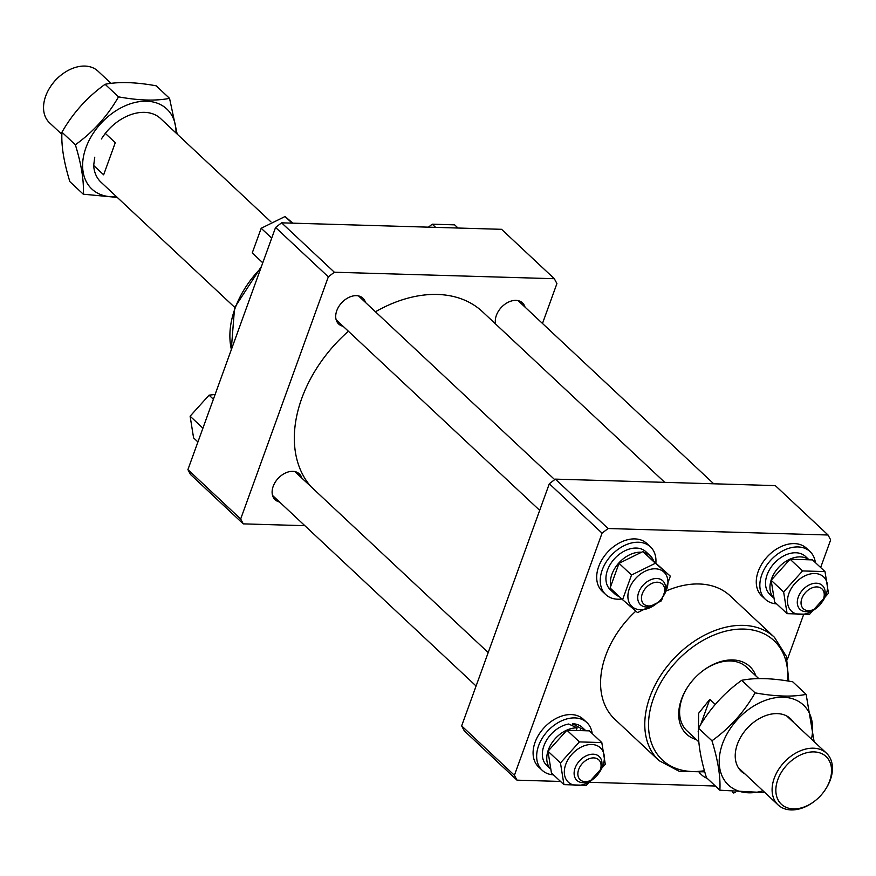 <?xml version="1.0" encoding="UTF-8"?>
<svg xmlns="http://www.w3.org/2000/svg" width="876" height="876" viewBox="0 0 876 876"><rect width="100%" height="100%" fill="white"/><g stroke="black" fill="none" stroke-linecap="round" stroke-linejoin="round"><path stroke-width="1.31" d="M696.332 739.574A46.318 32.292 -46.9 0 1 681.495 699.223A46.318 32.292 -46.9 0 1 687.857 686.718A46.318 32.292 -46.9 0 1 702.618 670.961A46.318 32.292 -46.9 0 1 755.911 675.933M688.043 686.445A43.592 30.386 133.1 0 0 682.229 697.953A43.592 30.386 133.1 0 0 686.937 730.781L698.818 741.906M635.801 611.141A84.457 58.878 133.1 0 0 605.677 655.609A84.457 58.878 133.1 0 0 614.81 719.24L659.015 760.62A84.457 58.878 -46.9 0 1 649.882 697A84.457 58.878 -46.9 0 1 707.37 633.764A84.457 58.878 -46.9 0 1 774.45 637.312L730.255 595.932A84.457 58.878 133.1 0 0 666.537 590.84M758.747 678.582L746.527 667.151A43.592 30.386 133.1 0 0 702.355 671.158M461.652 725.897L514.409 775.293L517.004 780.166L464.247 730.781L461.652 725.897L549.318 483.749L555.351 479.128L775.315 485.611L828.061 535.006L608.097 528.524L602.064 533.145L549.318 483.749M514.409 775.293L602.064 533.145M715.385 786.013L590.172 782.323M560.53 781.447L517.004 780.166M828.061 535.006L830.656 539.879L820.648 567.528M803.456 615.029L787.316 659.617M555.351 479.128L608.097 528.524M664.753 482.358L482.577 311.801A122.596 85.465 133.1 0 0 375.432 311.779M348.385 331.238A122.596 85.465 133.1 0 0 301.749 398.427A122.596 85.465 133.1 0 0 311.057 486.727M111.044 83.373L97.926 71.087A35.412 24.692 133.1 0 0 61.835 74.504A35.412 24.692 133.1 0 0 50.556 86.56A35.412 24.692 133.1 0 0 45.683 96.119A35.412 24.692 133.1 0 0 49.516 122.793L61.878 134.367M50.556 86.56L50.907 86.023A32.697 22.787 -46.9 0 1 61.32 74.898L61.835 74.504M814.68 801.102L814.165 801.496A35.412 24.692 -46.9 0 1 778.074 804.913A35.412 24.692 -46.9 0 1 774.242 778.227A35.412 24.692 -46.9 0 1 798.354 751.717A35.412 24.692 -46.9 0 1 826.484 753.207A35.412 24.692 -46.9 0 1 830.317 779.881A35.412 24.692 -46.9 0 1 825.444 789.44L825.093 789.977A32.697 22.787 133.1 0 0 829.583 781.151A32.697 22.787 133.1 0 0 814.012 751.904A32.697 22.787 133.1 0 0 777.822 779.629A32.697 22.787 133.1 0 0 784.261 806.413A32.697 22.787 133.1 0 0 814.68 801.102A32.697 22.787 133.1 0 0 825.093 789.977M715.232 704.413L709.812 699.344L698.621 713.294L698.446 731.701M270.914 221.847L160.549 118.523A43.592 30.386 133.1 0 0 116.125 122.728A43.592 30.386 133.1 0 0 105.295 133.36L115.271 142.7L103.653 174.817L93.666 165.476A43.592 30.386 133.1 0 0 100.959 182.153L234.702 307.366M105.295 133.36L101.353 138.966M94.761 157.198L93.666 165.476M698.183 731.449L698.457 730.693M700.592 724.802L709.812 699.344M600.772 768.274A13.622 9.494 133.1 0 0 592.067 757.992A13.622 9.494 133.1 0 0 578.149 771.263A13.622 9.494 133.1 0 0 582.014 780.954A13.622 9.494 133.1 0 0 594.027 778.403A13.622 9.494 133.1 0 0 598.374 773.76A13.622 9.494 133.1 0 0 600.772 768.274M594.027 778.403L593.523 778.786A16.348 11.399 -46.9 0 1 576.868 780.363A16.348 11.399 -46.9 0 1 574.459 770.223A16.348 11.399 -46.9 0 1 585.179 756.36A16.348 11.399 -46.9 0 1 599.206 756.503A16.348 11.399 -46.9 0 1 601.604 766.642A16.348 11.399 -46.9 0 1 598.724 773.223L598.374 773.76M592.176 733.551A32.697 22.787 133.1 0 0 586.854 722.547L583.285 719.207A32.697 22.787 133.1 0 0 553.709 719.798A32.697 22.787 133.1 0 0 533.265 749.79A32.697 22.787 133.1 0 0 538.598 766.938L542.167 770.278A32.697 22.787 133.1 0 0 553.501 774.866M586.854 722.547A32.697 22.787 133.1 0 0 557.267 723.138A32.697 22.787 133.1 0 0 536.835 753.13A32.697 22.787 133.1 0 0 542.167 770.278M550.194 768.548A26.017 18.133 133.1 0 1 548.332 749.944A26.017 18.133 133.1 0 1 577.142 727.879L568.71 724.025A26.017 18.133 133.1 0 0 543.919 745.804A26.017 18.133 133.1 0 0 546.723 765.405L550.227 768.679M585.299 730.234L582.288 727.419A26.017 18.133 133.1 0 0 572.718 723.74L580.854 728.394L580.394 729.664M584.96 730.19A26.017 18.133 133.1 0 0 580.854 728.394M572.718 723.74L572.094 725.459M577.142 727.879L576.561 729.456M593.589 778.731A23.499 16.381 -46.9 0 1 570.911 783.965A23.499 16.381 -46.9 0 1 565.732 764.419A23.499 16.381 -46.9 0 1 591.738 744.49A23.499 16.381 -46.9 0 1 602.929 765.514A23.499 16.381 -46.9 0 1 598.68 773.3M605.283 764.266L601.812 742.563L579.397 741.906L560.465 762.941L563.936 784.633L586.34 785.301L605.283 764.266M563.936 784.633L551.442 772.95L547.971 751.247L566.914 730.212L589.329 730.869L601.812 742.563M547.971 751.247L560.465 762.941M566.914 730.212L579.397 741.906M745.093 774.034A36.036 25.119 -46.9 0 1 736.596 746.648A36.036 25.119 -46.9 0 1 761.507 717.4A36.036 25.119 -46.9 0 1 793.503 722.328M763.018 790.809A54.827 38.226 -46.9 0 1 719.24 763.346A54.827 38.226 -46.9 0 1 759.196 703.001A54.827 38.226 -46.9 0 1 811.428 739.103M814.122 741.633L806.139 694.372C792.594 697.077 775.578 696.573 755.09 692.861C744.184 712.013 729.796 727.978 711.958 740.778C718.024 760.51 720.663 776.99 719.864 790.196L764.956 792.627M719.864 790.196L706.45 777.647C700.395 758.014 697.756 741.534 698.544 728.23C709.461 709.078 723.839 693.113 741.687 680.313C755.232 677.597 772.249 678.101 792.736 681.813L806.139 694.372M698.544 728.23L711.958 740.778M741.687 680.313L755.09 692.861M650.452 605.874A13.622 9.494 133.1 0 0 657.624 602.721A13.622 9.494 133.1 0 0 661.971 598.089A13.622 9.494 133.1 0 0 655.664 582.31A13.622 9.494 133.1 0 0 641.747 595.581A13.622 9.494 133.1 0 0 650.452 605.874M657.624 602.721L657.12 603.115A16.348 11.399 -46.9 0 1 648.503 606.893A16.348 11.399 -46.9 0 1 640.455 604.692A16.348 11.399 -46.9 0 1 639.973 589.559A16.348 11.399 -46.9 0 1 654.755 578.62A16.348 11.399 -46.9 0 1 662.803 580.821A16.348 11.399 -46.9 0 1 662.322 597.552L661.971 598.089M801.332 600.29A13.622 9.494 133.1 0 0 805.197 609.97A13.622 9.494 133.1 0 0 817.209 607.418A13.622 9.494 133.1 0 0 821.546 602.787A13.622 9.494 133.1 0 0 823.955 597.301A13.622 9.494 133.1 0 0 815.249 587.019A13.622 9.494 133.1 0 0 801.332 600.29M817.209 607.418L816.695 607.813A16.348 11.399 -46.9 0 1 800.04 609.389A16.348 11.399 -46.9 0 1 797.642 599.25A16.348 11.399 -46.9 0 1 808.351 585.376A16.348 11.399 -46.9 0 1 822.389 585.529A16.348 11.399 -46.9 0 1 824.787 595.669A16.348 11.399 -46.9 0 1 821.907 602.25L821.546 602.787M655.894 562.742A32.697 22.787 133.1 0 0 650.452 546.865L646.882 543.525A32.697 22.787 133.1 0 0 627.72 539.704A32.697 22.787 133.1 0 0 600.399 562.567A32.697 22.787 133.1 0 0 602.195 591.256L605.765 594.596A32.697 22.787 133.1 0 0 621.861 598.998M650.452 546.865A32.697 22.787 133.1 0 0 631.289 543.032A32.697 22.787 133.1 0 0 603.969 565.907A32.697 22.787 133.1 0 0 605.765 594.596M815.359 562.567A32.697 22.787 133.1 0 0 810.037 551.573L806.467 548.234A32.697 22.787 133.1 0 0 776.892 548.825A32.697 22.787 133.1 0 0 756.448 578.817A32.697 22.787 133.1 0 0 761.781 595.965L765.35 599.293A32.697 22.787 133.1 0 0 776.673 603.893M810.037 551.573A32.697 22.787 133.1 0 0 780.45 552.165A32.697 22.787 133.1 0 0 760.018 582.157A32.697 22.787 133.1 0 0 765.35 599.293M699.639 772.566A32.697 22.787 133.1 0 0 701.753 774.975A32.697 22.787 133.1 0 0 707.195 778.348M653.551 560.695A26.017 18.133 133.1 0 0 650.31 555.877L645.886 551.738A26.017 18.133 133.1 0 0 636.315 548.058A26.017 18.133 133.1 0 0 610.517 563.969A26.017 18.133 133.1 0 0 610.32 589.723L614.744 593.862A26.017 18.133 133.1 0 0 619.332 596.633M650.31 555.877A26.017 18.133 133.1 0 0 644.221 552.657M640.695 552.198A26.017 18.133 133.1 0 0 610.55 585.442M611.667 589.46A26.017 18.133 133.1 0 0 614.744 593.862M808.482 559.26L805.471 556.446A26.017 18.133 133.1 0 0 784.808 555.351A26.017 18.133 133.1 0 0 767.091 574.831A26.017 18.133 133.1 0 0 769.905 594.421L773.409 597.706M808.143 559.206A26.017 18.133 133.1 0 0 771.515 578.97A26.017 18.133 133.1 0 0 773.377 597.563M657.186 603.06A23.499 16.381 -46.9 0 1 640.509 609.762A23.499 16.381 -46.9 0 1 629.318 588.738A23.499 16.381 -46.9 0 1 655.336 568.809A23.499 16.381 -46.9 0 1 662.278 597.618M637.542 612.598L661.413 600.827L670.337 576.156L655.401 563.246L631.519 575.017L622.595 599.688L637.542 612.598M622.595 599.688L610.101 587.993L619.036 563.323L642.907 551.562L670.337 576.156M619.036 563.323L631.519 575.017M642.907 551.562L655.401 563.246M816.771 607.758A23.499 16.381 -46.9 0 1 794.083 612.992A23.499 16.381 -46.9 0 1 788.904 593.435A23.499 16.381 -46.9 0 1 814.921 573.517A23.499 16.381 -46.9 0 1 826.112 594.541A23.499 16.381 -46.9 0 1 821.852 602.327M783.637 591.968L787.108 613.66L809.523 614.328L828.466 593.282L824.995 571.59L802.58 570.933L783.637 591.968L771.154 580.273L790.086 559.238L812.501 559.895L824.995 571.59M787.108 613.66L774.625 601.965L771.154 580.273M790.086 559.238L802.58 570.933M732.511 792.134L733.53 792.977L735.325 792.462M343.096 326.277A17.706 12.341 -46.9 0 1 338.694 324.032A17.706 12.341 -46.9 0 1 336.778 310.684A17.706 12.341 -46.9 0 1 348.834 297.424A17.706 12.341 -46.9 0 1 362.905 298.168A17.706 12.341 -46.9 0 1 365.434 302.417M279.499 501.959A17.706 12.341 -46.9 0 1 275.097 499.703A17.706 12.341 -46.9 0 1 273.181 486.366A17.706 12.341 -46.9 0 1 285.237 473.106A17.706 12.341 -46.9 0 1 299.307 473.85A17.706 12.341 -46.9 0 1 301.837 478.088M495.619 324A17.706 12.341 -46.9 0 1 496.363 315.393A17.706 12.341 -46.9 0 1 508.419 302.132A17.706 12.341 -46.9 0 1 522.479 302.877A17.706 12.341 -46.9 0 1 525.02 307.115M542.485 323.463L556.917 283.583L554.322 278.71L334.358 272.228L328.325 276.849L240.67 518.997L243.265 523.87L304.848 525.688M554.322 278.71L501.576 229.315L281.601 222.832L334.358 272.228M243.265 523.87L190.508 474.485L187.913 469.613L240.67 518.997M328.325 276.849L275.568 227.453L187.913 469.613M275.568 227.453L281.601 222.832M203.166 427.477L202.783 428.517M197.921 441.964L193.585 437.901L190.114 416.199L209.057 395.164L215.124 394.452M190.114 416.199L202.597 427.893M209.057 395.164L213.394 399.226M262.778 262.811L252.244 252.945L261.179 228.275L285.05 216.514L292.847 223.172M261.179 228.275L271.702 238.13M285.05 216.514L292.135 223.15M428.408 227.158L432.229 224.19L454.644 224.847L458.049 228.034M432.229 224.19L435.635 227.377M116.464 196.673A54.827 38.226 -46.9 0 1 82.716 162.454A54.827 38.226 -46.9 0 1 122.607 106.992A54.827 38.226 -46.9 0 1 176.043 133.032M177.182 134.094L169.55 98.353C156.005 101.069 138.988 100.565 118.501 96.853C107.584 115.993 93.206 131.969 75.358 144.77C81.435 164.502 84.074 180.971 83.264 194.187L117.264 197.418M83.264 194.187L69.861 181.639C63.806 161.994 61.167 145.525 61.955 132.21C72.872 113.07 87.25 97.094 105.098 84.293C118.643 81.588 135.66 82.092 156.147 85.804L169.55 98.353M61.955 132.21L75.358 144.77M105.098 84.293L118.501 96.853M787.59 680.959A81.731 56.984 133.1 0 0 733.924 629.603A81.731 56.984 133.1 0 0 653.463 698.391A81.731 56.984 133.1 0 0 704.435 770.705M260.807 268.253A84.457 58.878 133.1 0 0 234.987 308.549A84.457 58.878 133.1 0 0 231.395 349.502M774.45 637.312L786.396 656.42L788.772 681.145M659.015 760.62L679.327 771.384L704.753 771.833M786.747 715.999L826.484 753.207M738.337 767.715L778.074 804.913M488.206 652.576L294.905 471.606M476.095 686.017L272.567 495.466M554.705 479.621L358.503 295.924M539.693 510.347L336.165 319.784M713.732 483.793L518.088 300.621M699.223 772.61L701.753 774.975M261.464 266.413L234.582 307.684L231.253 349.874"/></g></svg>

